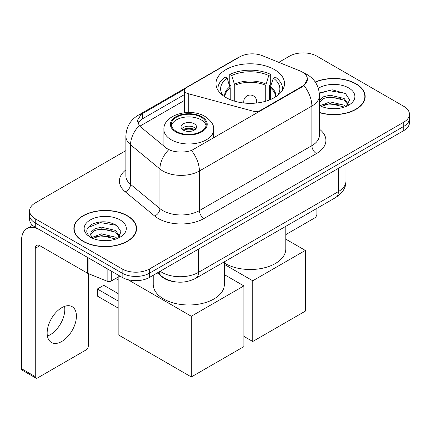 <?xml version="1.0" encoding="UTF-8"?>
<svg xmlns="http://www.w3.org/2000/svg" width="431" height="431" viewBox="0 0 431 431"><rect width="100%" height="100%" fill="white"/><g stroke="black" fill="none" stroke-linecap="round" stroke-linejoin="round"><path stroke-width="0.65" d="M260.41 110.95L260.41 110.433A6.465 3.734 180 0 1 253.105 111.176L188.25 93.716A6.465 3.734 180 0 1 186.407 92.972A6.465 3.734 180 0 1 184.516 90.332A6.465 3.734 180 0 1 186.407 87.692L239.932 56.79A17.455 10.08 0 0 1 262.29 55.664L299.938 70.883A17.455 10.08 0 0 1 302.271 72.009A17.455 10.08 0 0 1 307.384 79.137L303.963 85.559L302.271 86.782L191.493 150.489C184.57 152.579 177.653 152.579 170.735 150.489L166.813 148.506L140.452 126.773L139.278 125.583L137.295 120.545L141.282 114.296L184.883 89.093M274.472 69.585A34.27 19.783 0 0 0 237.125 65.291A34.27 19.783 0 0 0 215.974 83.571A34.27 19.783 0 0 0 226.011 97.562A34.27 19.783 0 0 0 263.357 101.851A34.27 19.783 0 0 0 284.508 83.571A34.27 19.783 0 0 0 274.472 69.585M260.41 110.433L302.271 86.265A17.455 10.08 0 0 0 307.384 79.137M174.76 281.772A19.395 11.201 180 0 1 162.487 277.198L157.293 272.915M319.446 112.653A31.361 18.107 0 0 0 365.176 96.56A31.361 18.107 0 0 0 355.99 83.759A31.361 18.107 0 0 0 315.228 81.982M127.393 215.737A31.361 18.107 0 0 0 93.215 211.815A31.361 18.107 0 0 0 73.857 228.543A31.361 18.107 0 0 0 83.043 241.344A31.361 18.107 0 0 0 117.216 245.266A31.361 18.107 0 0 0 136.579 228.543A31.361 18.107 0 0 0 127.393 215.737M74.18 230.17A31.361 18.107 0 0 0 74.073 230.655M125.874 150.624L35.267 202.936A19.395 11.201 0 0 0 29.583 210.856L29.583 219.304A19.395 11.201 0 0 0 35.267 227.223L122.135 277.375L122.135 273.152A19.395 11.201 0 0 0 149.568 273.152L403.766 126.391A19.395 11.201 0 0 0 409.45 118.471A19.395 11.201 0 0 1 403.766 126.391L149.568 273.152A19.395 11.201 0 0 1 122.135 273.152L35.267 222.999L122.135 273.152L122.135 268.928A19.395 11.201 0 0 0 149.568 268.928L403.766 122.167A19.395 11.201 0 0 0 409.45 114.247A19.395 11.201 0 0 0 403.766 106.328L316.898 56.175A19.395 11.201 0 0 0 289.47 56.175L278.798 62.333M29.583 215.08A19.395 11.201 0 0 0 35.267 222.999A19.395 11.201 0 0 1 29.583 215.08M137.828 123.147L141.282 119.5L184.516 94.529M29.583 210.856A19.395 11.201 0 0 0 35.267 218.776L122.135 268.928M136.363 230.655A31.361 18.107 0 0 0 136.255 230.17M364.96 98.672A31.361 18.107 0 0 0 364.852 98.193M122.135 277.375A19.395 11.201 0 0 0 149.568 277.375L403.766 130.609A19.395 11.201 0 0 0 409.45 122.695L409.45 114.247M319.446 112.443A31.037 17.919 0 0 0 364.852 96.56A31.037 17.919 0 0 0 355.764 83.889A31.037 17.919 0 0 0 315.352 82.159M330.313 108.558L335.189 108.704M320.626 105.466L330.033 101.878L344.148 105.18L345.856 106.549M321.494 106.371L330.033 103.553L344.455 107.066M319.446 103.37A14.611 8.437 0 0 0 321.618 106.484M319.446 100.595L323.487 96.797L330.033 95.176L344.148 98.473L348.345 104.275M319.446 102.271L323.487 98.473L330.033 96.851L344.148 100.148L348.016 104.706M319.446 105.466A21.076 12.17 0 0 0 348.722 105.164A21.076 12.17 0 0 0 348.722 87.956A21.076 12.17 0 0 0 318.331 88.307M346.357 106.344L349.66 99.857L345.484 93.565L332.166 89.793L319.317 93.031M320.772 106.118L319.446 104.561M319.355 93.419L328.885 90.602L345.199 93.371M324.241 98.149L328.885 97.304L340.533 98.3M324.241 104.852L328.885 104.011L340.533 105.008M285.801 234.62L314.614 217.984A3.232 1.864 120 0 0 316.898 214.024L316.898 208.367M83.275 241.209A31.037 17.919 0 0 0 117.092 245.094A31.037 17.919 0 0 0 136.255 228.543A31.037 17.919 0 0 0 127.161 215.872A31.037 17.919 0 0 0 93.338 211.987A31.037 17.919 0 0 0 74.18 228.543A31.037 17.919 0 0 0 83.275 241.209M101.711 240.541L106.586 240.687M92.024 237.449L101.436 233.861L115.551 237.158L117.259 238.532M92.891 238.354L101.436 235.536L115.858 239.049M92.169 238.101L90.661 234.561A14.611 8.437 0 0 0 93.021 238.467M90.661 234.561L91.103 232.002L94.885 228.78L101.436 227.153L115.551 230.456L119.748 236.253M90.699 234.766L91.103 233.677L94.885 230.456L101.436 228.829L115.551 232.131L119.419 236.689M117.76 238.321L121.063 231.84L116.882 225.548C108.871 221.087 100.676 220.607 92.288 224.12C85.408 228.365 84.977 232.832 90.989 237.513L91.065 237.556M120.12 219.934A21.076 12.17 0 0 0 90.311 219.934A21.076 12.17 0 0 0 90.311 237.147A21.076 12.17 0 0 0 120.125 237.147A21.076 12.17 0 0 0 120.12 219.934M87.908 227.66L100.283 222.579L116.596 225.354M95.639 230.127L100.283 229.287L111.931 230.283M95.639 236.834L100.283 235.989L111.931 236.991M230.181 99.615L230.181 87.967L227.142 78.156A29.615 17.095 0 0 0 222.283 94.491A29.615 17.095 0 0 0 223.032 95.601M230.93 99.917L230.93 85.624L229.782 84.961L229.782 74.401A32.33 18.662 0 0 1 270.7 74.401L268.772 75.517A29.615 17.095 0 0 0 231.711 75.517L234.75 85.327L234.75 101.22M265.733 101.22L265.733 85.327L268.772 75.517M224.357 263.05A35.563 20.532 0 0 0 225.095 263.492A35.563 20.532 0 0 0 263.847 267.942A35.563 20.532 0 0 0 285.801 248.973L285.801 226.323M270.7 74.401L270.7 84.961L269.553 85.624L269.553 99.917M227.142 78.156L225.208 77.041A32.33 18.662 0 0 0 217.914 88.851A32.33 18.662 0 0 0 218.011 90.289M231.711 75.517L229.782 74.401M282.472 90.289A32.33 18.662 0 0 0 282.569 88.851A32.33 18.662 0 0 0 275.274 77.041L273.34 78.156L270.517 86.728L270.302 99.615M277.451 95.601A29.615 17.095 0 0 0 278.2 94.491A29.615 17.095 0 0 0 273.34 78.156M252.755 341.492L252.755 280.78L305.331 250.427L305.331 311.139L252.755 341.492L243.887 336.374M252.755 280.78L224.357 264.386M285.801 239.151L305.331 250.427M201.137 117.2A17.455 10.08 0 0 0 182.114 115.018A17.455 10.08 0 0 0 171.333 124.327A17.455 10.08 0 0 0 176.451 131.455A17.455 10.08 0 0 0 195.475 133.642A17.455 10.08 0 0 0 206.25 124.327A17.455 10.08 0 0 0 201.137 117.2M206.099 125.647A17.455 10.08 0 0 0 201.137 119.84A17.455 10.08 0 0 0 183.186 117.421A17.455 10.08 0 0 0 171.484 125.647M153.231 275.258L153.231 284.449A35.563 20.532 0 0 0 163.645 298.969A35.563 20.532 0 0 0 202.403 303.419A35.563 20.532 0 0 0 224.357 284.449L224.357 261.8M194.279 123.799A7.758 4.477 0 0 0 185.826 122.83A7.758 4.477 0 0 0 181.036 126.967A7.758 4.477 0 0 0 183.31 130.135A7.758 4.477 0 0 0 191.763 131.105A7.758 4.477 0 0 0 196.552 126.967A7.758 4.477 0 0 0 194.279 123.799M195.863 128.815A7.758 4.477 0 0 0 194.279 127.495A7.758 4.477 0 0 0 181.726 128.815M182.523 129.607A10.344 5.975 180 0 1 194.607 129.419L194.607 129.936M183.374 130.173A9.051 5.226 180 0 1 193.675 129.957L194.607 129.419M193.519 130.518L193.675 129.957M118.159 308.073L97.352 296.065L97.352 288.991L118.159 301M191.31 376.969L191.31 316.257L243.887 285.904L243.887 346.616L191.31 376.969L118.159 334.736L118.159 277.031M191.31 316.257L127.969 279.687M224.357 274.628L243.887 285.904M97.352 288.991L103.752 285.295L118.159 293.608M64.548 306.387A20.688 11.944 -60 0 1 50.179 334.768A20.688 11.944 -60 0 1 47.415 336.056M61.784 341.465A20.688 11.944 120 0 0 75.301 323.234A20.688 11.944 120 0 0 72.128 306.651A20.688 11.944 120 0 0 61.784 307.68A20.688 11.944 120 0 0 48.267 325.911A20.688 11.944 120 0 0 51.44 342.489A20.688 11.944 120 0 0 61.784 341.465M111.273 271.104L111.273 281.007L119.85 276.055M87.644 257.463L39.841 229.863A25.865 14.934 -120 0 0 26.905 228.581A25.865 14.934 -120 0 0 21.55 240.417L21.55 368.71L35.267 376.624L35.267 248.337A6.465 3.734 60 0 1 36.603 245.379A6.465 3.734 60 0 1 39.841 245.697L87.644 273.297L87.644 257.463A3.232 1.864 0 0 0 88.075 257.673M35.267 376.624A3.232 1.864 120 0 0 35.935 378.106L22.218 370.186A3.232 1.864 -60 0 1 21.55 368.71M35.935 378.106A3.232 1.864 120 0 0 37.551 377.944L86.017 349.967A3.232 1.864 120 0 0 88.301 346.007L88.301 273.599M111.273 281.007A3.232 1.864 180 0 1 107.136 281.211L88.075 273.507A3.232 1.864 180 0 1 87.644 273.297M302.271 86.265L302.271 86.782M162.487 276.917L162.487 277.198M253.105 115.169L253.105 111.176M188.25 112.507L188.25 93.716M319.446 129.181A32.33 18.662 180 0 1 316.446 153.576L203.971 218.512A6.465 3.734 60 0 1 199.402 210.592L311.872 145.656A25.865 14.934 0 0 0 319.446 135.097L319.446 95.504A25.865 14.934 180 0 1 311.872 106.064A22.633 13.065 -120 0 0 303.963 85.559M203.971 218.512A32.33 18.662 180 0 1 158.252 218.512A32.33 18.662 180 0 1 154.632 216.017L125.259 191.8A32.33 18.662 180 0 1 125.874 169.895M162.826 210.592A25.865 14.934 0 0 0 199.402 210.592L199.402 170.999A25.865 14.934 180 0 1 162.826 170.999A25.865 14.934 180 0 1 159.928 169L130.555 144.784A25.865 14.934 180 0 1 125.874 136.218L125.874 175.816A25.865 14.934 0 0 0 130.555 184.376L159.928 208.599A25.865 14.934 0 0 0 162.826 210.592M319.446 95.504C319.01 86.205 314.921 79.229 307.184 74.585L303.92 72.995A22.633 10.597 112 0 0 303.613 72.882M191.493 150.489A22.633 13.065 60 0 1 199.402 170.999L311.872 106.064L311.872 145.656A6.465 3.734 60 0 0 316.446 153.576M141.282 114.296A22.633 13.065 -120 0 0 138.135 115.303C130.399 119.947 126.315 126.919 125.874 136.218M138.135 115.303L238.031 57.625A22.633 13.065 60 0 1 239.749 56.903M139.278 125.583A22.633 15.133 129.5 0 0 130.555 144.784L130.555 184.376A6.465 4.326 -50.5 0 1 125.259 191.8M168.742 149.708A22.633 15.133 129.5 0 0 159.928 169L159.928 208.599A6.465 4.326 -50.5 0 1 154.632 216.017M139.827 126.202L184.516 100.401M138.626 121.801A17.455 10.08 -120 0 0 137.877 123.266M149.568 268.928L149.568 277.375M403.766 122.167L403.766 130.609M35.267 218.776L35.267 227.223M142.408 113.617L142.408 118.837M160.17 271.25A25.865 14.934 0 0 0 161.911 272.36A25.865 14.934 0 0 0 198.486 272.36L338.389 191.585A25.865 14.934 0 0 0 345.964 181.031C346.152 187.447 342.737 192.937 335.711 197.506L195.809 278.281A12.93 7.467 60 0 0 198.486 272.36L198.486 249.129M338.389 168.359L338.389 191.585A12.93 7.467 60 0 1 335.711 197.506M159.125 271.853A12.93 8.647 129.5 0 0 161.377 276.061L157.45 272.823M230.181 87.967A25.348 14.632 0 0 0 224.896 96.889M265.733 85.327A25.348 14.632 0 0 0 234.75 85.327M229.965 86.728A25.65 14.81 0 0 0 224.643 96.727M265.949 84.088A25.65 14.81 0 0 0 234.534 84.088M275.84 96.727A25.65 14.81 0 0 0 270.517 86.728M275.587 96.889A25.348 14.632 0 0 0 270.302 87.967M244.35 103.063A6.465 3.734 180 0 1 243.774 101.522L243.774 103.004M256.709 103.004L256.709 101.522A6.465 3.734 180 0 1 256.133 103.063M175.762 131.854A18.425 10.64 0 0 0 201.821 131.854A18.425 10.64 0 0 0 201.821 116.806A18.425 10.64 0 0 0 175.762 116.806A18.425 10.64 0 0 0 175.762 131.854M213.684 137.925L213.684 129.607A24.896 14.374 180 0 1 198.319 142.887A24.896 14.374 180 0 1 171.193 139.768A24.896 14.374 180 0 1 163.899 129.607L163.899 146.104M35.267 248.337L39.841 245.697M88.075 257.711L88.075 273.507M107.136 281.211L107.136 268.712M184.516 112.744L184.516 90.332M238.031 57.625L242.184 55.696M303.92 72.995L303.58 72.855M195.809 278.281C185.4 283.506 174.997 283.506 164.588 278.281L161.377 276.061M345.964 181.031L345.964 163.985M364.852 99.152L364.852 96.56M136.255 231.135L136.255 228.543M74.18 231.135L74.18 228.543M217.914 90.133L217.914 88.851M282.569 90.133L282.569 88.851M256.709 101.522A6.465 6.465 0 0 0 247.006 95.924A6.465 6.465 0 0 0 243.774 101.522M213.684 129.607C214.234 125.227 211.357 120.852 205.059 116.483C190.383 107.405 163.037 114.689 163.899 129.607M118.159 279.891L115.68 278.464M26.905 228.581L32.594 225.294"/></g></svg>
